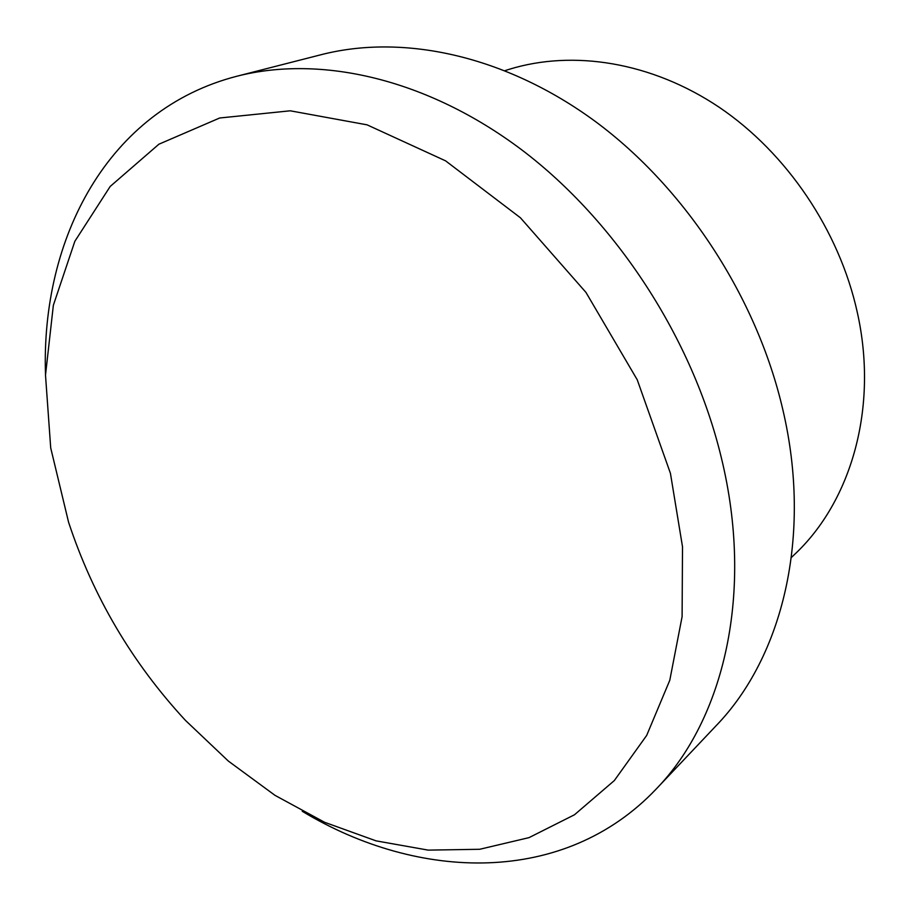 <?xml version="1.0" encoding="UTF-8"?>
<svg xmlns="http://www.w3.org/2000/svg" width="910" height="910" viewBox="0 0 910 910"><rect width="100%" height="100%" fill="white"/><g stroke="black" fill="none" stroke-linecap="round" stroke-linejoin="round"><path stroke-width="1.36" d="M68.569 522.203C93.195 596.732 132.166 662.798 185.458 720.402L228.364 761.09L275.036 795.374L324.597 822.287L376.035 840.851L428.178 850.122L479.684 849.28L529.017 837.632L574.494 814.757L614.33 780.564L646.68 735.428L669.783 680.282L682.102 616.673L682.511 546.785L670.442 473.371L637.228 379.766L585.972 292.428L520.418 217.774L445.593 160.854L367.071 124.841L290.244 110.804L219.685 117.993L158.886 144.212L110.19 186.448L74.859 241.275L53.36 305.26L45.5 375.125L50.71 447.913L68.569 522.203M45.511 374.715C40.791 238.579 107.801 109.416 237.01 76.201C320.479 54.839 426.847 78.442 521.783 149.877C616.434 221.528 692.658 338.6 721.289 457.525C754.322 592.729 723.905 719.218 656.201 789.027C564.359 885.794 418.918 881.574 302.245 811.288M791.393 557.477L794.566 554.452C851.237 501.387 878.673 407.532 857.243 312.13C839.236 230.537 786.866 153.073 719.332 107.357C651.583 61.869 573.038 49.64 509.27 69.296L505.073 70.593M656.201 789.027L716.124 725.702C782.282 657.373 812.732 536.627 782.771 409.398C756.813 297.468 685.503 188.268 595.606 121.667C505.437 55.305 403.084 33.75 321.48 54.611L237.01 76.201"/></g></svg>
